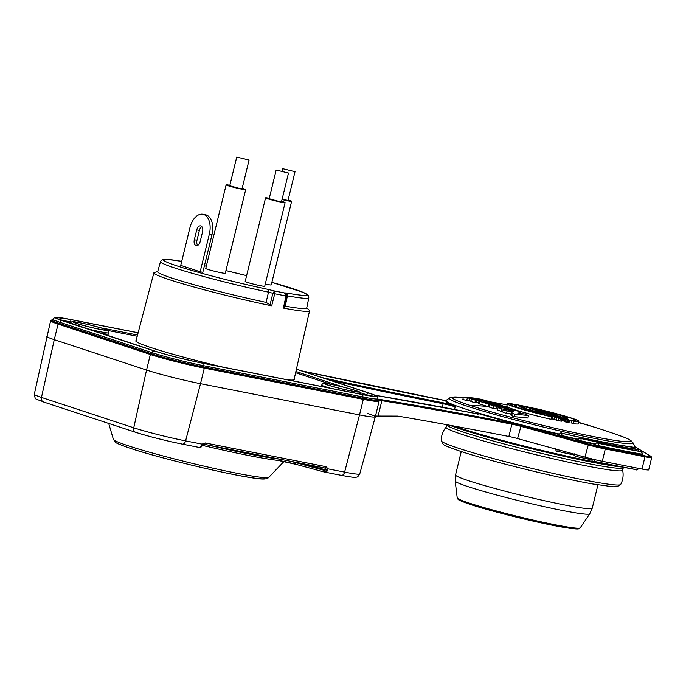 <?xml version="1.0" encoding="UTF-8"?>
<svg xmlns="http://www.w3.org/2000/svg" width="686" height="686" viewBox="0 0 686 686"><rect width="100%" height="100%" fill="white"/><g stroke="black" fill="none" stroke-linecap="round" stroke-linejoin="round"><path stroke-width="1.03" d="M306.745 307.86L309.257 310.244A80.133 4.802 -166.3 0 1 309.558 310.827A80.133 4.802 -166.3 0 1 283.387 308.1L283.987 307.534M286.456 295.94L284.561 292.956A77.381 4.631 -166.3 0 1 274.503 290.984L272.882 293.274L274.734 293.754L274.503 290.984L267.96 289.372A2.538 1.192 101.9 0 1 268.509 292.159A76.335 4.57 -166.3 0 1 160.498 261.666L157.66 271.759A76.695 4.596 13.7 0 0 266.091 302.38L268.509 292.159L272.882 293.274L270.027 304.79L271.682 305.802L274.734 293.754A79.919 4.785 -166.3 0 0 280.548 294.92A79.919 4.785 -166.3 0 0 286.002 295.966L287.4 295.872A76.335 4.57 -166.3 0 0 308.82 297.827L308.271 295.469L303.195 292.39L271.87 282.358A73.796 4.416 -166.3 0 1 286.225 292.965L284.561 292.956L286.002 295.966L283.387 308.1M58.936 323.398A0.849 0.677 108.2 0 0 58.07 324.092A39.737 2.375 -166.3 0 1 50.61 320.791L52.573 319.873A38.888 2.332 13.7 0 0 58.936 323.398L151.203 353.787A38.888 2.332 13.7 0 0 204.016 367.13L363.023 398.352A38.888 2.332 13.7 0 0 378.029 399.698A0.849 0.832 123.1 0 1 378.295 399.809L379.092 401.224A39.737 2.375 -166.3 0 1 363.314 399.338L204.308 368.116L200.509 383.688A39.737 2.375 -166.3 0 1 146.547 370.054L150.345 354.482L58.07 324.092L54.271 339.664A39.737 2.375 -166.3 0 1 46.811 336.372A39.737 2.375 13.7 0 0 54.271 339.664L146.547 370.054A39.737 2.375 13.7 0 0 200.509 383.688L359.515 414.91A39.737 2.375 13.7 0 0 375.293 416.805A39.737 2.375 13.7 0 0 367.825 413.512M302.672 463.65L325.859 469.927L326.973 471.325L328.148 468.89L325.927 466.669A1.689 1.02 101.1 0 1 324.65 467.963L203.879 444.254A1.689 1.02 -78.9 0 1 203.802 444.228L202.336 444.888L202.053 444.125L200.715 446.535L201.83 445.823C202.001 446.603 201.23 447.161 199.515 447.504M200.715 446.535L199.532 447.504L182.382 444.134A4.227 2.547 101.1 0 1 182.202 444.091A33.957 2.032 -166.3 0 1 136.085 432.437A4.227 3.37 -71.8 0 1 135.759 432.351A4.227 3.37 -71.8 0 1 133.744 427.798L146.547 370.054L54.271 339.664L41.477 397.408A4.227 3.37 108.2 0 0 43.492 401.962C34.952 398.052 35.603 400.907 34.3 394.244A38.184 2.29 13.7 0 0 41.477 397.408L133.744 427.798A38.184 2.29 13.7 0 0 185.597 440.892A4.227 2.547 101.1 0 1 182.382 444.134C164.923 440.558 149.385 436.63 135.759 432.351L43.492 401.962M201.89 445.583L202.053 444.125L205.165 442.959L325.927 466.669M201.83 445.823L202.387 444.854L203.879 444.254A1.689 1.02 -78.9 0 0 205.165 442.959M324.641 467.963L324.667 467.972A1.689 1.02 101.1 0 1 324.564 467.946L203.948 444.262M341.208 475.312A4.227 2.547 -78.9 0 0 341.388 475.355A4.227 2.547 -78.9 0 0 344.604 472.114L328.148 468.89L326.416 469.258L324.564 467.946M289.252 461.018A12.682 0.763 -166.3 0 1 295.846 462.673L323.715 470.219L325.859 469.927L326.416 469.258M323.981 471.925L323.938 471.917A1.689 0.66 105.2 0 0 323.981 471.925L326.973 471.325M271.682 305.802A80.133 4.802 -166.3 0 1 192.775 286.679A80.133 4.802 -166.3 0 1 153.853 272.874A80.133 4.802 -166.3 0 1 154.393 272.496L157.729 271.536M269.289 198.288A10.058 0.6 13.7 0 0 265.568 197.86L245.176 281.492A10.058 0.6 13.7 0 0 247.071 282.323A10.058 0.6 -166.3 0 0 257.927 285.187A10.058 0.6 -166.3 0 0 264.727 286.259L285.11 202.627A10.058 0.6 13.7 0 0 283.224 201.795A10.058 0.6 13.7 0 0 281.612 201.29M229.853 185.306A10.058 0.6 13.7 0 0 226.131 184.877L205.749 268.5A10.058 0.6 13.7 0 0 207.635 269.341A10.058 0.6 -166.3 0 0 218.491 272.196A10.058 0.6 -166.3 0 0 225.291 273.268L245.682 189.645A10.058 0.6 13.7 0 0 243.787 188.804A10.058 0.6 13.7 0 0 242.175 188.307M282.032 199.566A10.058 0.6 13.7 0 0 291.636 201.29L271.244 284.913A10.058 0.6 -166.3 0 1 265.268 284.03M200.166 271.785L180.735 265.388L189.936 227.675A16.91 10.179 -78.9 0 1 202.902 214.281A16.91 10.179 -78.9 0 1 209.359 234.072L200.166 271.785L202.816 272.308L212.008 234.595A16.91 10.179 -78.9 0 0 205.551 214.804L202.902 214.281M284.013 307.851L286.559 296C287.091 295.52 286.585 294.568 285.05 293.128L284.561 292.956M286.225 292.965A2.538 1.826 -79.9 0 1 287.4 295.872L285.247 306.136L284.364 306.188M285.247 306.136A76.695 4.596 13.7 0 0 306.693 308.091L308.82 297.827M266.091 302.38L270.027 304.79M265.568 197.86A10.058 0.6 13.7 0 0 267.454 198.7A10.058 0.6 13.7 0 0 278.31 201.555A10.058 0.6 13.7 0 0 285.11 202.627M288.497 173.052L281.5 201.744L278.979 201.444L269.178 198.743L276.175 170.051L288.497 173.052L276.175 170.051M226.131 184.877A10.058 0.6 13.7 0 0 228.018 185.709A10.058 0.6 13.7 0 0 238.874 188.573A10.058 0.6 13.7 0 0 245.682 189.645M249.061 160.061L242.064 188.761L239.551 188.461L229.741 185.76L236.739 157.06L249.061 160.061L236.739 157.06M291.636 201.29A10.058 0.6 13.7 0 0 289.741 200.449A10.058 0.6 13.7 0 0 288.129 199.952M295.014 171.706L282.692 168.705L295.014 171.706L288.017 200.406L282.083 199.352M196.728 229.913L199.377 230.436L196.985 240.272L194.335 239.748L196.728 229.913A5.076 3.053 101.1 0 1 200.621 225.891A5.076 3.053 101.1 0 1 202.559 231.834L200.158 241.669A5.076 3.053 101.1 0 1 196.273 245.691A5.076 3.053 101.1 0 1 194.335 239.748M199.377 230.436A5.076 3.053 101.1 0 1 201.847 226.672M197.697 245.434A5.076 3.053 101.1 0 1 196.985 240.272M322.411 377.677A711.836 42.626 13.7 0 0 442.882 402.768A9.295 0.557 -166.3 0 1 453.849 405.469A97.223 5.822 -166.3 0 1 445.891 401.036L446.003 400.581A97.223 5.822 -166.3 0 1 446.217 400.307L449.853 397.82L452.443 397.023L463.29 397.623A91.881 5.505 -166.3 0 0 468.872 405.006A91.881 5.505 13.7 0 0 469.49 405.212A91.881 5.505 -166.3 0 0 590.603 436.004A91.881 5.505 -166.3 0 0 618.438 435.164L618.438 435.164A801.574 801.574 0 0 0 604.014 430.259A801.574 638.366 108.2 0 0 578.581 422.61M558.756 434.41A97.223 5.822 -166.3 0 1 478.099 413.452A9.295 0.557 -166.3 0 1 475.372 413.469A711.836 42.626 13.7 0 0 375.139 395.256M449.502 398.043A94.557 5.659 -166.3 0 0 466.429 405.932A94.557 5.659 -166.3 0 0 467.072 406.146A94.557 5.659 -166.3 0 0 571.438 433.552A94.557 5.659 -166.3 0 0 632.981 442.77L634.859 446.294A97.223 5.822 -166.3 0 1 634.919 446.629L634.807 447.092A97.223 5.822 -166.3 0 1 634.233 447.529M577.689 439.546A114.974 6.886 -166.3 0 1 561.568 435.936L558.678 434.641L561.568 435.936M595.825 445.437L594.608 444.562L598.115 445.557L595.825 445.437M597.257 443.019A2.109 0.926 102 0 1 597.335 443.027A2.109 0.926 102 0 1 597.395 443.045L597.746 443.182A143.297 8.584 13.7 0 0 640.861 451.645A2.109 1.569 99.9 0 1 641.873 454.149L642.525 454.209L641.77 454.561A145.415 8.704 -166.3 0 1 621.447 450.779A145.415 8.704 -166.3 0 1 598.02 445.969M594.719 444.228A130.194 7.795 -166.3 0 1 580.785 441.227L577.483 440.275L580.879 440.815A2.109 0.746 -77.6 0 0 580.69 438.474A128.076 7.666 13.7 0 0 637.491 449.622L636.831 449.433A127.236 7.623 -166.3 0 1 580.407 438.354L580.69 438.474M62.049 320.576A2.109 1.681 108.2 0 0 59.896 322.3L59.596 323.526L151.863 353.925L152.163 352.69L59.896 322.3A38.047 2.281 -166.3 0 1 52.753 319.144L54.991 317.335L69.475 319.282A2.109 1.269 101.1 0 1 69.569 319.307A35.929 2.152 13.7 0 0 62.049 320.576L154.324 350.966A35.929 2.152 13.7 0 0 203.116 363.297L362.122 394.519A35.929 2.152 13.7 0 0 369.643 393.25L296.421 369.128L369.805 393.292A2.109 1.681 -71.8 0 1 369.96 393.352M203.116 363.297A2.109 1.269 101.1 0 1 203.836 365.741L203.536 366.976A38.047 2.281 -166.3 0 1 151.863 353.925M203.536 366.976L362.542 398.197L362.843 396.962A2.109 1.269 -78.9 0 0 362.122 394.519M154.324 350.966A2.109 1.681 -71.8 0 0 152.163 352.69A38.047 2.281 -166.3 0 0 203.836 365.741L362.843 396.962A38.047 2.281 -166.3 0 0 377.952 398.78L377.652 400.007A38.047 2.281 -166.3 0 1 362.542 398.197M59.596 323.526A38.047 2.281 -166.3 0 1 52.453 320.371L52.753 319.144M375.499 415.956A16.91 1.012 13.7 0 1 376.648 416.068L397.777 416.102A676.336 40.5 -166.3 0 1 508.875 436.476A8.455 0.506 -166.3 0 1 517.578 438.543L584.935 457.15A16.91 1.012 13.7 0 0 602.291 461.275L641.985 469.07A16.91 1.012 13.7 0 0 648.699 469.876L651.7 457.579A16.91 1.012 -166.3 0 1 644.986 456.773A0.849 0.506 -78.9 0 0 644.703 455.796A16.061 0.96 13.7 0 0 650.834 456.31L634.876 446.8M202.053 444.125L185.597 440.892L200.509 383.688L359.515 414.91L344.604 472.114A38.184 2.29 13.7 0 0 359.764 473.94L375.293 416.805A39.737 2.375 -166.3 0 1 359.515 414.91L363.314 399.338A0.849 0.506 -78.9 0 0 363.023 398.352M558.979 433.972A97.223 5.822 -166.3 0 1 464.268 408.642A97.223 5.822 -166.3 0 1 446.003 400.581M453.849 405.469L455.17 406.867A8.455 0.506 13.7 0 0 443.147 403.745L442.307 407.192M475.235 413.469L478.099 413.452M634.919 446.629A97.223 5.822 -166.3 0 1 633.375 447.246M614.45 433.801A91.881 5.505 -166.3 0 1 618.438 435.164C629.011 439.006 629.199 439.52 630.837 440.506L632.981 442.77M571.824 420.407L571.146 422.842A801.548 483.476 103 0 1 573.153 423.656A36.83 2.204 13.7 0 0 578.324 423.768L578.864 421.281A36.761 2.204 -166.3 0 1 573.753 421.178A804.078 485.002 -77 0 0 571.824 420.407A33.64 2.015 13.7 0 0 575.863 420.424A33.64 2.015 13.7 0 0 569.543 417.628A33.64 2.015 13.7 0 0 536.786 408.865A804.078 485.002 -77 0 0 534.788 408.35L534.746 408.513M566.259 419.532L565.658 422.001A801.557 482.387 101.1 0 1 566.713 422.43A800.802 641.024 -71.7 0 1 567.648 422.619A800.794 460.786 -73.9 0 1 568.608 422.765A800.931 208.175 -75.4 0 1 569.011 422.748L569.612 420.286A803.469 208.836 104.6 0 0 569.208 420.304A803.332 462.244 106.1 0 0 568.248 420.158A803.34 643.056 108.3 0 0 567.313 419.969A804.095 483.913 -78.9 0 0 566.259 419.532A803.4 575.614 -72.8 0 1 566.825 419.643A803.46 347.253 -74.7 0 1 567.211 419.678A803.855 158.92 -77 0 0 567.056 419.549A804.078 483.904 -78.9 0 0 566.001 419.129A804.103 680.572 -81.8 0 0 565.101 418.829A804.035 762.438 -86.6 0 0 563.823 418.443A803.812 792.056 124 0 0 562.537 418.108A803.718 743.444 112.1 0 0 561.791 417.937A803.649 643.314 108.3 0 0 560.856 417.748A803.812 149.145 104.3 0 0 560.642 417.783A803.992 158.946 103 0 1 560.796 417.903A804.112 483.922 101.1 0 1 561.851 418.323A804.052 297.424 102.3 0 1 562.366 418.597A803.855 7.254 103.7 0 0 562.323 418.709A803.572 347.305 105.3 0 0 561.542 418.649A803.417 575.623 107.2 0 0 560.402 418.46A803.409 743.161 112.1 0 0 558.541 418.04A803.52 800.442 146.7 0 0 556.698 417.56A803.649 791.541 -96.3 0 0 554.502 416.951A803.812 731.113 -83.8 0 0 553.053 416.505A803.958 619.398 -80.5 0 0 551.793 416.076A804.061 483.896 -78.9 0 0 550.386 415.527A804.103 297.45 -77.7 0 0 549.872 415.27A804.052 95.937 -75.9 0 1 550.112 415.167A803.846 531.684 -73.3 0 1 551.441 415.373A803.795 673.275 -71 0 1 552.762 415.63A804.103 483.922 101.1 0 1 553.816 416.042A803.752 643.391 108.3 0 0 552.873 415.862A803.889 347.442 105.3 0 0 552.29 415.819A804.112 245.888 102.6 0 1 552.624 416.016A804.078 483.904 101.1 0 1 554.031 416.565A803.975 644.797 99.1 0 1 555.111 416.925A803.803 762.223 93.4 0 1 556.389 417.302A803.632 802.003 33.5 0 1 557.855 417.697A803.478 743.23 -67.9 0 1 558.979 417.945A803.538 501.02 -73.6 0 1 559.742 418.057A803.812 149.145 -75.7 0 1 559.956 418.014A804.061 245.88 -77.4 0 0 559.622 417.817A804.112 483.922 -78.9 0 0 558.567 417.397A804.069 245.88 -77.4 0 0 558.233 417.199A803.949 7.263 -76.3 0 1 558.267 417.097A803.778 347.39 -74.7 0 1 559.047 417.165A803.726 673.215 -71 0 1 560.359 417.44A803.769 743.495 -67.9 0 1 561.851 417.783A803.829 784.278 -60.8 0 1 563.515 418.203A804.001 791.884 83.7 0 1 565.701 418.837A804.086 731.37 96.2 0 1 567.15 419.292A804.112 644.909 99.1 0 1 568.222 419.661A804.061 483.896 101.1 0 1 569.106 420.012A803.915 297.372 102.3 0 1 569.612 420.286A33.571 2.007 -166.3 0 1 571.652 421.033M507.434 403.874L506.774 406.318A36.83 2.204 13.7 0 0 513.685 409.379A36.83 2.204 13.7 0 0 551.012 419.309L551.51 416.814A36.761 2.204 -166.3 0 1 514.346 406.927A36.761 2.204 -166.3 0 1 507.434 403.874A36.761 2.204 -166.3 0 1 512.545 403.985A804.078 482.481 99.2 0 1 514.534 404.491A33.64 2.015 13.7 0 0 510.495 404.483A33.64 2.015 13.7 0 0 516.815 407.27A33.64 2.015 13.7 0 0 549.572 416.033A804.078 482.481 99.2 0 1 551.51 416.814M479.325 403.917L479.926 401.447C478.442 400.95 478.819 400.796 481.058 400.967A803.889 640.913 -71.8 0 1 487.077 401.576L493.517 402.733A802.406 482.901 101.1 0 1 501.92 405.366A802.406 482.901 101.1 0 1 502.444 405.537A804.112 640.381 108.2 0 0 499.485 405.212A802.157 482.747 -78.9 0 0 498.962 405.04A802.157 482.747 -78.9 0 0 492.78 403.076L490.576 402.656A804.052 659.538 108.6 0 0 489.392 402.528A801.934 482.618 101.1 0 1 496.544 404.783A804.112 640.381 108.2 0 0 493.517 404.483A801.651 482.447 -78.9 0 0 486.357 402.228A804.018 642.748 108.3 0 0 485.345 402.125L484.891 402.313A801.394 482.292 101.1 0 1 490.953 404.243A801.394 482.292 101.1 0 1 491.476 404.414A804.112 640.381 108.2 0 0 488.526 404.148A801.085 482.104 -78.9 0 0 488.003 403.977A801.085 482.104 -78.9 0 0 479.926 401.447L479.017 401.01L478.416 403.479L479.325 403.917A798.538 480.569 101.1 0 1 487.403 406.446A798.538 480.569 101.1 0 1 487.926 406.618A801.574 638.366 -71.8 0 1 489.427 406.747M487.403 406.446L487.403 406.446A801.574 638.366 108.2 0 0 469.49 405.212M561.885 420.561A801.179 741.094 -67.9 0 1 561.937 420.569A801.274 789.552 -56 0 1 563.223 420.904A801.497 760.037 93.4 0 1 564.501 421.29A801.565 678.42 98.2 0 1 565.401 421.59A801.548 482.378 101.1 0 1 565.727 421.719M551.793 416.076L551.192 418.537A801.428 617.443 99.5 0 1 552.453 418.975A801.274 728.806 96.2 0 1 553.902 419.412A801.111 789.046 83.7 0 1 556.097 420.029A800.982 797.912 -33.3 0 1 557.941 420.501A800.871 740.811 -67.9 0 1 559.802 420.921A800.879 573.805 -72.8 0 1 560.942 421.11A801.034 346.207 -74.7 0 1 561.723 421.17A801.317 7.237 -76.3 0 1 561.765 421.058L562.366 418.597M498.113 407.535A803.992 610.291 -72.3 0 1 500.797 407.741A801.368 482.987 -78.9 0 0 496.493 406.189A804.026 652.832 108.5 0 0 493.663 405.923A801.077 480.586 -78.9 0 0 489.941 404.637A804.103 639.584 -71.8 0 1 500.411 405.64L506.465 406.892A802.406 480.877 101.1 0 1 513.342 409.388C514.646 409.919 514.311 410.108 512.322 409.945A803.752 638.16 108.2 0 0 501.835 408.95A801.077 480.526 -78.9 0 0 498.113 407.535L497.513 410.005A798.53 479 101.1 0 1 501.234 411.42A801.214 636.145 -71.8 0 1 502.709 411.549M489.941 404.637L489.341 407.107A798.53 479.06 101.1 0 1 493.062 408.393A801.488 650.765 -71.5 0 1 495.884 408.65A798.821 481.452 101.1 0 1 497.684 409.293M510.899 414.841L511.679 415.682A798.375 506.259 100.9 0 1 514.046 416.668A800.21 635.733 -71.8 0 1 527.911 418.031L528.512 415.562A802.749 637.757 108.2 0 0 514.646 414.19A800.922 507.872 -79.1 0 0 512.279 413.212L511.499 412.363A804.035 206.1 -75.4 0 1 513.917 411.651A803.383 644.317 108.3 0 0 507.065 411A801.042 490.644 -79 0 0 503.215 409.491A803.649 642.302 -71.7 0 1 517.27 410.905A802.406 482.55 101.1 0 1 519.636 411.84L520.305 412.56A804.095 210.533 104.6 0 0 517.87 413.212A803.109 639.438 -71.8 0 1 524.773 413.95A802.406 481.709 101.1 0 1 528.512 415.562M503.215 409.491L502.615 411.96A798.495 489.084 101 0 1 506.457 413.469A800.845 642.276 -71.7 0 1 510.959 413.89M481.701 401.036L476.599 399.955A801.737 170.66 104.4 0 0 475.535 400.187A801.059 476.89 -78.8 0 0 471.445 399.063L470.845 401.533A798.513 475.372 101.2 0 1 474.926 402.656A799.19 170.119 -75.6 0 1 475.998 402.425L478.562 402.896M471.445 399.063A801.265 159.101 -75.6 0 1 472.474 398.84A801.428 492.479 -79 0 0 470.073 398.24A803.289 635.305 108.1 0 0 467.329 398A801.085 481.958 -78.9 0 0 463.427 397.048L462.827 399.526A798.538 480.432 101.1 0 1 466.729 400.47A800.751 633.298 -71.9 0 1 469.473 400.71A798.881 490.91 101 0 1 470.853 401.053M517.355 407.45A801.016 740.949 -67.9 0 1 518.779 407.724M573.153 423.656L573.753 421.178M534.788 408.35A36.761 2.204 -166.3 0 1 571.952 418.237A36.761 2.204 -166.3 0 1 578.864 421.281M543.192 410.588A24.799 1.483 -166.3 0 1 562.692 415.956A24.773 1.483 -166.3 0 1 567.339 418.006A24.773 1.483 -166.3 0 1 566.053 418.168A804.078 485.456 -77 0 0 563.823 417.337A21.686 1.295 13.7 0 0 564.346 417.191A21.686 1.295 13.7 0 0 560.273 415.39A21.686 1.295 13.7 0 0 545.001 411.137A804.078 484.548 -77 0 0 542.72 410.477L542.635 410.743M542.72 410.477A24.79 1.483 -166.3 0 1 543.192 410.597M565.899 418.897L566.053 418.168M563.583 418.22L563.823 417.337M550.661 413.255A804.061 483.896 101.1 0 1 556.003 415.073A804.086 743.787 112.1 0 0 553.774 414.558A804.078 483.904 -78.9 0 0 548.8 412.869A804.078 483.904 -78.9 0 0 548.414 412.74A804.103 743.813 112.1 0 0 543.569 411.66A804.112 483.922 101.1 0 1 544.753 412.046A804.112 483.922 101.1 0 1 548.217 413.212A804.095 743.796 112.1 0 0 545.979 412.715A804.112 483.922 -78.9 0 0 542.883 411.677A804.112 483.922 -78.9 0 0 541.331 411.171A804.103 743.813 112.1 0 0 535.354 409.902A804.078 483.904 101.1 0 1 540.722 411.677A804.086 743.787 112.1 0 0 538.484 411.206A804.061 483.896 -78.9 0 0 532.036 409.105A804.103 743.804 -67.9 0 1 549.572 412.903A804.061 483.896 101.1 0 1 550.661 413.255M548.071 414.147L548.414 412.74M547.994 414.13L548.217 413.212M545.799 413.461L545.979 412.715M540.928 412.809L541.331 411.171M540.474 412.698L540.722 411.677M538.261 412.132L538.484 411.206M531.727 410.365L532.036 409.105M543.792 413.795A24.773 1.483 13.7 0 1 543.329 413.684A24.773 1.483 13.7 0 1 523.821 408.324A24.773 1.483 -166.3 0 1 519.173 406.266A24.773 1.483 -166.3 0 1 520.46 406.112A804.078 482.935 99.2 0 1 522.732 406.764A21.686 1.295 13.7 0 0 522.209 406.918A21.686 1.295 13.7 0 0 526.282 408.71A21.686 1.295 13.7 0 0 541.554 412.963A804.078 482.026 99.2 0 1 543.792 413.795L543.646 414.636M522.732 406.764L522.621 407.295M514.534 404.491L514.011 406.97M486.357 402.228L486.237 402.725M493.517 404.483L493.397 404.946M496.544 404.783L496.432 405.237M492.668 403.54L492.78 403.076M487.926 406.618L488.526 404.148M532.679 408.547A803.949 743.658 112.1 0 0 524.824 406.944A804.061 483.896 -78.9 0 0 523.744 406.635A803.906 743.624 -67.9 0 1 541.297 410.348A804.061 483.896 101.1 0 1 545.619 411.651A804.086 297.441 102.3 0 1 546.15 411.84A804.112 209.007 104.6 0 0 545.747 411.814A804.103 462.69 106.1 0 0 544.795 411.651A804.086 643.657 108.3 0 0 543.861 411.454A804.078 743.787 112.1 0 0 542.369 411.128A804.078 792.321 124 0 0 541.074 410.82A804.086 801.171 -121 0 0 539.042 410.331A804.095 731.379 -83.8 0 0 537.575 409.945A804.052 621.207 107.9 0 0 530.595 408.659A804.061 483.896 -78.9 0 0 529.335 408.273A804.026 625.28 -72 0 1 535.749 409.456A804.112 483.922 -78.9 0 0 532.679 408.547L532.602 408.865M524.541 408.11L524.824 406.944M540.517 410.245A803.949 743.658 112.1 0 0 534.926 409.028A804.112 483.922 101.1 0 1 538.347 410.048A804.095 680.563 98.2 0 1 539.265 410.297A804.069 791.953 83.7 0 1 540.371 410.571A804.061 792.304 -56 0 1 541.666 410.871A804.061 743.77 -67.9 0 1 542.78 411.12A804.069 643.648 -71.7 0 1 543.724 411.308A804.103 347.528 -74.7 0 1 544.109 411.368A804.103 158.963 -77 0 0 543.938 411.283A804.078 483.904 -78.9 0 0 540.517 410.245L540.439 410.588M523.478 407.698L523.744 406.635M530.278 409.945L530.595 408.659M529.017 409.568L529.335 408.273M463.427 397.048A803.006 640.578 -71.7 0 1 473.657 398.034L480.56 399.183A802.388 472.963 101.2 0 1 486.597 400.753L487.377 401.602M486.597 400.753C487.995 401.173 487.72 401.293 485.774 401.13A803.683 600.696 107.6 0 0 481.812 400.77M477.164 398.935A803.34 643.974 108.3 0 0 473.143 398.523A801.66 475.904 101.2 0 1 476.736 399.449L479.051 399.844A803.589 631.009 -71.9 0 1 481.743 400.11L482.018 400.015A802.166 484.745 -78.9 0 0 479.06 399.252L477.164 398.935L477.027 399.518M475.998 402.425L476.599 399.955M474.926 402.656L475.535 400.187M469.473 400.71L470.073 398.24M466.729 400.47L467.329 398M516.661 404.731A804.061 483.896 -78.9 0 0 515.572 404.457A803.486 743.238 -67.9 0 1 533.151 408.084A804.061 483.896 101.1 0 1 537.498 409.259A804.103 297.45 102.3 0 1 538.03 409.431A804.026 208.981 104.6 0 0 537.635 409.388A803.932 462.587 106.1 0 0 536.692 409.216A803.863 643.477 108.3 0 0 535.749 409.019A803.846 743.573 112.1 0 0 534.257 408.702A803.872 792.116 124 0 0 532.962 408.41A803.923 801.008 -121 0 0 530.921 407.938A803.992 772.925 -88.4 0 0 529.077 407.501A804.095 619.501 -80.5 0 0 527.8 407.175A804.112 483.922 -78.9 0 0 524.524 406.301A803.555 743.298 112.1 0 0 516.661 404.731L516.104 407.038M515.032 406.669L515.572 404.457M532.37 407.964A803.555 743.298 112.1 0 0 526.771 406.772A804.112 483.922 101.1 0 1 530.218 407.69A804.043 680.521 98.2 0 1 531.135 407.921A803.923 791.807 83.7 0 1 532.25 408.179A803.829 792.073 -56 0 1 533.545 408.47A803.803 743.53 -67.9 0 1 534.668 408.71A803.812 643.442 -71.7 0 1 535.603 408.907A803.941 347.459 -74.7 0 1 535.989 408.967A804.103 158.963 -77 0 0 535.817 408.899A804.078 483.904 -78.9 0 0 532.37 407.964L532.319 408.196M524.413 406.764L524.524 406.301M558.455 417.825L558.567 417.397M558.095 417.748L558.267 417.097M568.608 422.765L569.208 420.304M567.648 422.619L568.248 420.158M566.713 422.43L567.313 419.969M565.401 421.59L566.001 419.129M564.501 421.29L565.101 418.829M563.223 420.904L563.823 418.443M561.937 420.569L562.537 418.108M561.723 421.17L562.323 418.709M560.942 421.11L561.542 418.649M559.802 420.921L560.402 418.46M557.941 420.501L558.541 418.04M556.097 420.029L556.698 417.56M553.902 419.412L554.502 416.951M552.453 418.975L553.053 416.505M550.198 416.282L550.386 415.527M549.675 416.076L549.872 415.27M513.342 409.388L514.131 409.876L513.968 410.537M507.94 408.47L508.317 408.256A802.157 486.305 -78.9 0 0 505.865 407.381L503.627 406.909A804.035 646.469 108.4 0 0 499.459 406.472A801.66 487.317 101.1 0 1 503.858 408.05A803.915 639.378 -71.8 0 1 507.94 408.47L508.257 408.487M501.234 411.42L501.835 408.95M495.884 408.65L496.493 406.189M493.062 408.393L493.663 405.923M510.693 414.97L511.499 412.363M520.52 412.432L520.091 413.444M514.046 416.668L514.646 414.19M506.457 413.469L507.065 411M544.77 412.723A804.103 483.922 101.1 0 1 545.833 413.101A804.043 643.631 108.3 0 0 544.89 412.921A804.086 347.528 105.3 0 0 544.307 412.869A804.103 245.888 102.6 0 1 544.65 413.041A804.078 483.904 101.1 0 1 546.065 413.555A804.043 644.849 99.1 0 1 547.154 413.89A803.983 762.395 93.4 0 1 548.431 414.25A803.932 802.303 33.5 0 1 549.906 414.618A803.906 743.615 -67.9 0 1 551.021 414.867A803.941 501.277 -73.6 0 1 551.784 414.979A804.026 149.188 -75.7 0 1 551.998 414.953A804.103 245.888 -77.4 0 0 551.664 414.773A804.112 483.922 -78.9 0 0 550.601 414.387A804.103 245.888 -77.4 0 0 550.258 414.215A804.078 7.263 -76.3 0 1 550.292 414.121A804.043 347.502 -74.7 0 1 551.072 414.207A804.035 673.472 -71 0 1 552.384 414.481A804.052 743.753 -67.9 0 1 553.868 414.816A804.069 784.51 -60.8 0 1 555.531 415.227A804.103 791.987 83.7 0 1 557.735 415.827A804.112 731.387 96.2 0 1 559.184 416.256A804.103 644.9 99.1 0 1 560.265 416.608A804.061 483.896 101.1 0 1 561.157 416.934A803.992 297.407 102.3 0 1 561.671 417.174A803.829 208.938 104.6 0 0 561.268 417.182A803.803 462.518 106.1 0 0 560.308 417.028A803.829 643.451 108.3 0 0 559.373 416.839A804.095 483.913 -78.9 0 0 558.31 416.436A803.863 575.948 -72.8 0 1 558.876 416.539A803.872 347.425 -74.7 0 1 559.262 416.582A803.983 158.946 -77 0 0 559.107 416.471A804.078 483.904 -78.9 0 0 558.035 416.085A804.112 680.581 -81.8 0 0 557.135 415.802A804.103 762.506 -86.6 0 0 555.857 415.433A804.052 792.296 124 0 0 554.562 415.116A804.026 743.735 112.1 0 0 553.825 414.944A804.001 643.597 108.3 0 0 552.882 414.756A804.026 149.188 104.3 0 0 552.667 414.781A804.078 158.963 103 0 1 552.83 414.884A804.112 483.922 101.1 0 1 553.894 415.279A804.086 297.441 102.3 0 1 554.408 415.519A804.026 7.263 103.7 0 0 554.374 415.613A803.932 347.459 105.3 0 0 553.593 415.545A803.872 575.948 107.2 0 0 552.462 415.347A803.855 743.581 112.1 0 0 550.592 414.936A803.889 800.802 146.7 0 0 548.749 414.481A803.923 791.807 -96.3 0 0 546.545 413.898A803.966 731.259 -83.8 0 0 545.087 413.478A804.018 619.441 -80.5 0 0 543.827 413.075A804.061 483.896 -78.9 0 0 542.403 412.569A804.086 297.441 -77.7 0 0 541.889 412.329A804.112 95.946 -75.9 0 1 542.12 412.252A804.086 531.839 -73.3 0 1 543.449 412.466A804.069 673.498 -71 0 1 544.77 412.723M550.146 414.678L550.292 414.121M561.542 417.714L561.671 417.174M561.157 417.62L561.268 417.182M557.992 417.723L558.31 416.436M557.658 417.637L558.035 416.085M556.749 417.397L557.135 415.802M555.471 417.037L555.857 415.433M554.194 416.625L554.562 415.116M554.151 416.608L554.408 415.519M554.134 416.599L554.374 415.613M548.431 415.767L548.749 414.481M546.219 415.253L546.545 413.898M544.744 414.901L545.087 413.478M543.664 413.744L543.827 413.075M542.249 413.221L542.403 412.569M541.717 413.023L541.889 412.329M623.248 467.723A90.886 5.445 13.7 0 1 587.156 463.393A90.886 5.445 13.7 0 1 494.477 441.347A90.886 5.445 13.7 0 1 446.655 424.677L446.037 427.224A90.886 5.445 13.7 0 0 463.11 434.761A90.886 5.445 13.7 0 0 586.539 465.94A90.886 5.445 13.7 0 0 622.631 470.27L623.403 467.303M87.191 328.757A19.868 1.192 -166.3 0 0 100.242 331.741A19.868 1.192 -166.3 0 0 101.125 331.913A19.868 1.192 -166.3 0 0 109.014 332.856L108.714 334.091A19.868 1.192 -166.3 0 1 100.825 333.139A19.868 1.192 -166.3 0 1 100.027 332.984M63.035 320.808A2.109 1.681 108.2 0 0 62.88 320.748A2.109 1.681 108.2 0 0 62.718 320.705A35.089 2.101 -166.3 0 1 70.058 319.462A2.109 1.269 101.1 0 1 70.769 321.914L70.504 323.149A32.971 1.972 13.7 0 0 69.698 322.995M108.182 330.549L137.226 336.251M295.615 372.712L330.463 384.194M360.347 394.038L360.802 394.184M321.494 386.467A19.868 1.192 -166.3 0 1 321.382 386.295L321.683 385.06A19.868 1.192 -166.3 0 0 330.343 388.207M223.079 367.139A81.583 4.888 -166.3 0 1 135.785 340.865A81.583 4.888 -166.3 0 1 136.094 340.565M294.174 379.101A81.583 4.888 -166.3 0 1 294.311 379.504A81.583 4.888 -166.3 0 1 287.837 379.855M561.242 433.098L561.731 433.243A112.864 6.757 13.7 0 0 633.744 447.383L633.032 447.178A112.015 6.706 -166.3 0 1 561.56 433.149L561.242 433.098M640.861 451.645L640.261 451.465A142.456 8.532 -166.3 0 1 597.395 443.045M323.895 471.908L296.103 464.379A1.689 0.66 105.2 0 1 296.06 464.371L323.938 471.917A1.689 0.66 105.2 0 1 323.715 470.219M296.026 464.362A14.372 0.858 13.7 0 0 278.25 460.426M277.839 460.383A92.996 5.565 -166.3 0 1 208.132 446.689A14.372 0.858 13.7 0 0 202.044 445.36M295.932 462.33L295.846 462.673A1.689 0.66 105.2 0 0 296.06 464.371L278.062 460.417A1.689 1.535 96.2 0 0 279.725 459.148A94.685 5.668 13.7 0 1 208.767 445.214L208.132 446.689M245.202 452.366A94.685 5.668 13.7 0 0 256.607 454.604M268.861 477.276C267.446 479.128 263.407 479.514 256.753 478.451C233.652 475.904 160.121 458.368 130.477 448.378C120.727 445.017 115.763 442.985 115.591 442.281L113.396 439.383A80.056 4.793 13.7 0 0 128.428 445.849A80.056 4.793 13.7 0 0 213.535 468.324A80.056 4.793 13.7 0 0 268.861 477.276L283.995 461.472M130.794 448.464A76.395 4.57 13.7 0 0 217.591 471.145A76.395 4.57 13.7 0 0 264.444 477.619M267.96 289.372A73.796 4.416 -166.3 0 1 178.514 266.391A73.796 4.416 -166.3 0 1 181.721 261.357L168.001 259.437L163.465 259.419L161.184 260.466L160.498 261.666M206.306 266.185L204.402 265.782A73.796 4.416 -166.3 0 1 206.306 266.194M225.943 270.61A73.796 4.416 -166.3 0 1 246.6 275.652L225.943 270.61M212.008 234.595L209.359 234.072M443.636 400.298A0.849 0.514 101.1 0 1 443.713 400.307A677.176 40.551 -166.3 0 1 301.917 370.929M445.977 400.71A9.295 0.557 -166.3 0 1 443.713 400.307M378.029 399.698A17.75 1.063 -166.3 0 1 381.407 399.681A677.176 40.551 -166.3 0 1 511.585 423.193A9.295 0.557 -166.3 0 1 521.163 425.474L588.519 444.074A16.061 0.96 13.7 0 0 605.001 448.001L644.703 455.796M605.001 448.001A0.849 0.506 101.1 0 1 605.284 448.978L602.291 461.275M641.985 469.07L644.986 456.773L605.284 448.978A16.91 1.012 -166.3 0 1 587.936 444.845L520.58 426.246A8.455 0.506 13.7 0 0 511.876 424.18A676.336 40.5 13.7 0 0 381.853 400.693L378.123 416.016M381.407 399.681A0.849 0.677 -80.9 0 1 381.853 400.693A16.91 1.012 13.7 0 0 378.912 400.367M511.585 423.193A0.849 0.514 -78.9 0 1 511.876 424.18L508.875 436.476M521.163 425.474L517.578 438.543M584.935 457.15L588.519 444.074M204.016 367.13A0.849 0.506 101.1 0 1 204.308 368.116A39.737 2.375 -166.3 0 1 150.345 354.482A0.849 0.677 -71.8 0 1 151.203 353.787M442.882 402.768A0.849 0.489 -78.7 0 1 443.147 403.745A712.685 42.678 -166.3 0 1 330.489 380.336M454.526 409.482L455.17 406.867M453.738 425.98A97.223 5.822 13.7 0 0 591.598 461.318A97.223 5.822 13.7 0 0 609.434 464.568M477.799 414.481L478.391 413.898L475.329 413.461A0.849 0.532 100.9 0 1 475.372 413.469M650.834 456.31A0.849 0.832 -59.2 0 1 651.065 456.404L634.884 446.766M513.685 409.379A801.574 638.366 108.2 0 0 513.111 409.302M478.922 399.827L479.06 399.252M505.659 408.23L505.865 407.381M503.627 406.909L503.387 407.878M512.279 413.212L511.679 415.682M621.79 467.003A96.374 5.771 -166.3 0 1 590.989 461.995M590.912 461.978A96.374 5.771 -166.3 0 1 449.562 425.209M620.727 484.453L617.374 486.666L612.932 486.777L592.901 483.999C557.95 477.962 489.761 461.112 460.272 451.225C449.09 447.383 443.396 445.051 443.173 444.211L441.201 440.686A92.404 5.531 -166.3 0 0 458.565 448.275A92.404 5.531 13.7 0 0 557.667 474.412A92.404 5.531 13.7 0 0 620.727 484.453C623.025 479.883 623.66 475.098 622.631 470.107M461.249 451.542L455.547 474.935A70.341 4.21 13.7 0 0 468.77 480.775A70.341 4.21 13.7 0 0 544.667 500.771A70.341 4.21 13.7 0 0 592.224 508.257L597.926 484.856M589.746 513.831A69.269 4.15 -166.3 0 1 542.232 506.217A69.269 4.15 -166.3 0 1 468.204 486.683A69.269 4.15 -166.3 0 1 455.187 481.032L457.21 497.873A63.309 3.79 13.7 0 0 469.113 503.035A63.309 3.79 13.7 0 0 536.769 520.888A63.309 3.79 13.7 0 0 580.202 527.851L589.746 513.831L592.224 508.257M470.09 504.347A61.723 3.696 13.7 0 0 538.424 522.278A61.723 3.696 13.7 0 0 578.375 528.22M80.494 322.9A16.91 1.012 -166.3 0 1 103.457 328.705A16.91 1.012 -166.3 0 1 99.924 329.306A16.91 1.012 -166.3 0 1 76.961 323.5A16.91 1.012 -166.3 0 1 80.494 322.9M100.405 329.46A17.75 1.063 13.7 0 0 104.126 328.834A17.75 1.063 13.7 0 0 80.013 322.746A17.75 1.063 13.7 0 0 76.3 323.372A17.75 1.063 13.7 0 0 100.405 329.46M71.473 322.051L70.769 321.914A32.971 1.972 13.7 0 0 61.757 320.371M69.475 319.282L138.143 332.761L69.569 319.307M296.403 369.214L368.982 393.112A35.089 2.101 -166.3 0 1 361.642 394.356L202.636 363.134A35.089 2.101 -166.3 0 1 154.985 351.095L62.718 320.705M70.058 319.462L138.126 332.83M369.643 393.25A2.109 1.681 -71.8 0 1 369.805 393.292C381.905 398.472 375.654 394.647 377.952 398.78M361.642 394.356A2.109 1.269 -78.9 0 0 361.548 394.33L202.542 363.108A2.109 1.269 101.1 0 1 202.636 363.134M374.102 396.268L361.548 394.33A2.109 1.269 -78.9 0 0 361.453 394.321M369.385 395.719A32.971 1.972 13.7 0 0 366.821 394.844A2.109 1.681 -71.8 0 1 368.982 393.112M359.841 392.538L366.821 394.844L366.718 395.29M342.974 386.981L295.898 371.478M137.552 335.025L100.859 327.822M331.287 384.357A17.75 1.063 13.7 0 0 327.574 384.983A17.75 1.063 13.7 0 0 351.686 391.08A17.75 1.063 13.7 0 0 355.399 390.445A17.75 1.063 13.7 0 0 331.287 384.357M351.198 390.917A16.91 1.012 -166.3 0 1 328.234 385.112A16.91 1.012 -166.3 0 1 331.775 384.52A16.91 1.012 -166.3 0 1 354.739 390.317A16.91 1.012 -166.3 0 1 351.198 390.917M557.332 451.277A112.864 6.757 -166.3 0 0 574.268 455.067L557.366 451.285A2.109 0.48 -77.1 0 0 558.19 449.759M577.398 455.067A2.109 0.746 102.4 0 1 576.343 456.524C575.794 457.27 575.074 456.362 574.182 453.798M576.334 456.524L591.281 459.74A128.076 7.666 -166.3 0 1 576.291 456.507M594.685 459.629A2.109 0.926 102 0 1 593.416 461.241A2.109 0.926 102 0 1 593.347 461.215A143.297 8.584 -166.3 0 0 636.462 469.687A2.109 1.569 99.9 0 0 636.625 469.721A2.109 1.569 99.9 0 0 638.392 468.367M577.904 439.16A114.974 6.886 -166.3 0 1 561.671 435.524A2.109 0.48 102.9 0 0 561.731 433.243M635.082 449.141A2.109 1.844 -82.5 0 0 633.744 447.383M633.032 447.178A2.109 1.844 -82.5 0 0 632.809 447.135L632.809 447.135A2.109 1.844 -82.5 0 0 632.586 447.118M597.746 443.182A2.109 0.926 102 0 1 598.123 445.557A145.415 8.704 -166.3 0 0 621.55 450.368A145.415 8.704 -166.3 0 0 641.873 454.149L641.77 454.561M580.785 441.227L580.879 440.815A130.194 7.795 -166.3 0 0 594.933 443.842M637.491 449.622A2.109 1.698 99.1 0 1 638.675 451.182M309.558 310.827L294.02 379.804M359.764 473.94C358.306 476.333 357.2 477.387 356.446 477.104C354.576 477.096 357.226 478.288 341.388 475.355L324.238 471.994M202.044 445.368L208.15 446.697C240.057 454.115 263.364 458.694 278.062 460.417M34.3 394.244L50.61 320.791M113.396 439.383L108.714 423.451M153.853 272.874L135.914 341.259M282.109 171.106L282.692 168.705M446.174 400.727L301.9 370.92M378.295 399.809L378.449 400.487M379.092 401.224L375.293 416.805M475.329 413.461L375.131 395.247M651.7 457.579L651.065 456.404M604.014 430.259A801.574 801.574 0 0 0 578.632 422.362M515.066 406.524A801.574 801.574 0 0 0 514.148 406.335M507.143 404.937A801.574 801.574 0 0 0 487.446 401.336M567.339 418.006L567.065 419.266M519.173 406.266L518.736 407.887M520.511 412.449L520.262 413.461M621.902 467.02L590.955 461.987L534.471 449.424L483.107 435.927L449.519 425.2M441.201 440.686C441.261 435.567 442.899 431.031 446.114 427.078M455.547 474.935L455.187 481.032M580.202 527.851L579.25 528.614C578.178 528.503 580.862 529.909 566.525 527.8C544.272 524.421 491.802 511.653 469.961 504.313C456.524 499.708 458.145 499.142 458.128 499.408L457.21 497.873M105.481 330.198L99.83 329.28C90.381 327.608 73.025 322.497 74.62 322.591L74.774 322.712M109.014 332.856C108.68 330.781 108.165 329.863 107.488 330.112C105.867 328.971 89.789 324.607 79.919 322.72C71.181 321.151 71.678 321.382 70.409 323.449M202.542 363.108C188.23 360.339 165.403 354.568 155.147 351.138L57.324 318.681M360.287 394.476C359.953 392.392 359.447 391.474 358.761 391.723C357.149 390.583 341.062 386.227 331.192 384.332C322.463 382.762 322.96 382.994 321.683 385.06M356.754 391.809L351.103 390.891C341.662 389.228 324.307 384.109 325.901 384.211L326.047 384.323M557.366 451.285C556.878 452.031 556.183 451.131 555.283 448.584M639.129 468.144C637.345 469.901 636.505 470.433 636.599 469.713L593.407 461.232C592.721 461.901 591.984 460.992 591.212 458.505M635.347 449.93C633.341 444.888 633.941 448.447 632.809 447.135C616.5 444.914 592.738 440.249 561.534 433.14C561.474 432.334 560.522 432.832 558.678 434.641M594.608 444.562C596.477 442.779 597.386 442.264 597.335 443.027L640.124 451.431C641.17 452.537 641.076 449.656 642.525 454.209M639.146 451.259L638.4 450.033L636.668 449.399C621.893 447.023 603.123 443.336 580.365 438.337C580.33 437.574 579.404 438.08 577.586 439.863"/></g></svg>
